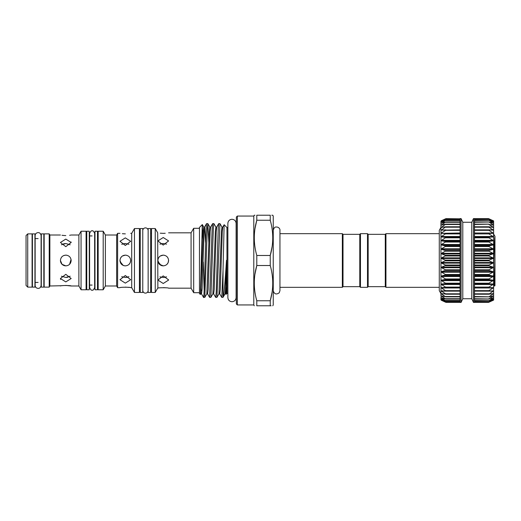 <?xml version="1.0" encoding="UTF-8"?>
<svg xmlns="http://www.w3.org/2000/svg" width="521" height="521" viewBox="0 0 521 521"><rect width="100%" height="100%" fill="white"/><g stroke="black" fill="none" stroke-linecap="round" stroke-linejoin="round"><path stroke-width="0.78" d="M148.14 230.562A2.683 2.683 0 0 0 145.457 227.879A2.683 2.683 0 0 0 142.774 230.569M148.14 290.431A2.683 2.683 0 0 1 145.457 293.121A2.683 2.683 0 0 1 142.774 290.438M34.94 260.5L34.94 233.883L32.426 233.883L32.426 287.117L34.94 287.117L34.94 260.5M142.774 228.55L142.774 292.45L140.253 292.45L140.253 228.55L142.774 228.55M150.654 228.55L150.654 292.45L148.14 292.45L148.14 228.55L150.654 228.55M89.273 231.233L89.273 289.767L86.76 289.767L86.76 231.233L89.273 231.233M97.492 231.233L97.492 289.767L94.978 289.767L94.978 231.233L97.492 231.233M43.829 260.5L43.829 233.883L41.309 233.883L41.309 287.117L43.829 287.117L43.829 260.5M193.682 228.302L191.07 232.828L191.07 288.172L193.682 292.698L193.682 228.302L199.458 228.302M163.229 245.098L157.863 240.936L163.229 237.511L168.596 240.936L163.229 245.098M160.247 233.193L163.229 233.356C156.307 232.783 156.307 232.783 163.229 233.356L165.209 233.284M163.229 233.356C170.159 232.783 170.159 232.783 163.229 233.356M164.271 255.238L163.229 255.134C166.492 255.446 168.276 257.237 168.596 260.5C168.276 263.763 166.492 265.547 163.229 265.866C159.973 265.547 158.182 263.763 157.863 260.5C158.182 257.244 159.973 255.453 163.229 255.134L161.184 255.537M191.07 288.172L168.596 288.172C168.928 287.599 157.531 287.599 157.863 288.172L157.7 232.828L155.225 228.55L151.494 228.55L151.494 292.45L155.225 292.45L155.225 228.55M134.464 292.45L139.42 292.45L139.42 228.55L134.464 228.55L134.464 292.45L131.702 287.67L131.702 233.33L134.464 228.55M125.333 245.463L119.967 241.288L125.333 237.876L130.699 241.288L125.333 245.463M125.333 233.87C118.41 233.284 118.41 233.284 125.333 233.87C132.256 233.284 132.256 233.284 125.333 233.87C132.256 233.284 132.256 233.284 125.333 233.87L122.344 233.701M126.382 255.238L125.333 255.134C128.589 255.446 130.374 257.237 130.699 260.5C130.38 263.763 128.589 265.547 125.333 265.866C122.07 265.547 120.279 263.763 119.967 260.5C120.279 257.244 122.07 255.453 125.333 255.134L123.295 255.531M117.616 233.33L116.645 235.01L116.645 285.99L117.616 287.67L117.616 233.33L119.967 233.33M116.645 285.99L105.372 285.99L105.372 235.01L103.197 231.233L98.163 231.233L98.163 289.767L103.197 289.767L103.197 231.233M81.055 289.767L86.089 289.767L86.089 231.233L81.055 231.233L81.055 289.767L78.879 285.99L78.879 235.01L81.055 231.233M65.796 246.674L60.429 242.473L65.796 239.087L71.162 242.473L65.796 246.674M65.796 235.583C58.873 234.958 58.873 234.958 65.796 235.583C72.719 234.958 72.719 234.958 65.796 235.583L64.773 235.557M61.992 235.29L64.708 235.557M69.612 235.29L70.752 235.095M71.162 242.473L71.117 241.991M66.844 255.238L65.796 255.134C69.052 255.446 70.843 257.237 71.162 260.5C70.843 263.763 69.052 265.554 65.796 265.866C62.533 265.547 60.749 263.763 60.429 260.5C60.749 257.237 62.533 255.453 65.796 255.134L63.764 255.531M62.006 285.71L49.866 285.99L49.866 235.01L49.215 233.883L44.161 233.883L44.161 287.117L49.215 287.117L49.215 233.883M27.73 287.117L32.087 287.117L32.087 233.883L27.73 233.883L27.73 287.117L26.05 285.436L26.05 235.564L27.73 233.883M272.763 305.781L273.245 304.941L273.245 216.059L272.763 215.219L271.819 215.219M272.014 228.4L272.131 229.201M272.086 246.83L270.243 255.479C273.571 243.802 273.571 232.053 270.243 220.24L256.794 220.24C253.466 231.923 253.466 243.665 256.794 255.479L270.243 255.479L270.243 265.521L256.794 265.521L256.794 255.479M254.977 228.706L256.794 220.24L256.794 215.219L270.243 215.219C273.571 215.219 273.571 215.219 270.243 215.219L270.243 220.24M253.792 216.059L237.355 216.059L237.355 304.941L253.792 304.941L253.792 216.059L254.274 215.219L254.938 215.219M256.794 215.219C253.466 215.219 253.466 215.219 256.794 215.219M255.023 247.319L254.906 246.518M237.355 304.941L236.352 303.938L236.352 217.062L237.355 216.059M227.866 293.473L226.961 293.473L226.961 227.527L224.16 224.727L222.754 227.11L222.304 231.545L220.279 289.455L219.719 293.89L218.957 293.89L216.951 297.354L219.94 223.607L221.992 227.11L221.432 231.545L218.957 293.89M226.498 286.407L225.788 293.89L226.081 294.345L226.498 286.407L226.479 260.5C225.28 278.585 224.121 295.563 223.034 297.328L223.034 270.412L224.128 224.74M219.94 223.607L218.69 223.646L218.227 228.55L216.208 292.45L215.701 297.393L213.649 293.89L212.881 293.89L210.881 297.354L213.363 228.55L213.87 223.607L215.922 227.11L215.362 231.545L212.881 293.89M213.87 223.607L212.62 223.646L212.158 228.55L209.631 297.393L207.579 293.89L206.811 293.89L204.812 297.354L207.293 228.55L207.846 223.646L208.823 242.591M207.794 223.607L206.544 223.646L206.088 228.55L205.079 260.5C204.473 283.958 203.906 303.352 203.281 295.961M215.701 297.393L216.951 297.354M209.631 297.393L210.881 297.354M203.281 261.998L204.16 290.327M205.567 242.591L204.545 227.11L204.089 231.545L202.063 289.455L201.51 293.89L203.509 297.354L204.812 297.354M199.458 260.5L199.458 227.43L202.291 224.59L200.403 294.476L199.458 293.57L199.458 260.5M202.877 239.341L202.291 224.59M439.275 233.668L385.944 233.668L385.273 234.339L385.273 286.661L368.165 286.661L368.165 234.339L367.494 233.668L360.454 233.668L359.783 234.339L359.783 286.661L343.013 286.661L342.343 287.332L342.343 233.668L279.953 233.668M343.013 286.661L343.013 234.339L342.343 233.668M368.165 286.661L367.494 287.332L367.494 233.668M367.494 287.332L360.454 287.332L360.454 233.668M359.783 286.661L360.454 287.332M359.783 234.339L343.013 234.339M493.621 234.014L494.95 236.287L494.95 278.826L494.566 286.042L493.608 284.433M494.95 258.996L494.95 260.331C494.507 274.267 494.032 286.211 493.608 284.394M494.95 278.826L494.95 285.658L494.566 286.042M439.275 287.332L385.944 287.332L385.944 233.668M385.273 286.661L385.944 287.332M385.273 234.339L368.165 234.339M441.248 300.22L445.644 302.219M440.948 299.809L440.948 299.015L445.976 301.776L441.248 299.914M462.791 298.735L462.791 222.265L471.765 222.265L471.765 298.735L462.791 298.735L461.072 302.427L460.069 302.427L460.069 301.789L445.644 301.692M445.976 300.65L440.948 299.015L440.948 297.693L445.644 300.604M460.069 301.789L460.069 298.995L445.644 298.982L440.948 297.693L441.248 295.856L445.644 298.982M445.976 296.781L440.948 295.869L440.948 267.371L445.976 270.119L440.948 271.851L445.976 274.795L440.948 276.176L445.976 279.269L440.948 280.291L445.976 283.496L440.948 284.134L445.976 287.41L440.948 287.664L445.976 290.959L440.948 290.822L445.976 294.098L440.948 293.57L445.644 296.833M445.976 294.098L445.644 294.196M445.976 290.959L445.644 291.109M445.976 287.41L460.069 287.599L445.683 287.599M460.069 274.795L460.069 218.573L461.072 218.573L461.072 302.427M445.976 265.319L440.948 267.371L440.948 258.201L445.976 260.454L440.948 262.799L445.976 265.319M445.976 255.583L440.948 258.201L440.948 249.149L445.976 250.783L440.948 253.629L445.976 255.583M445.976 246.114L440.948 249.149L440.948 244.824L445.976 246.114M445.976 241.64L440.948 244.824L440.948 240.709L445.976 241.64M440.948 236.866L440.948 233.336L445.976 233.512L440.948 236.866L445.976 237.42L440.948 240.709L440.948 233.219M460.069 233.017L440.948 233.336L440.948 230.178L445.644 229.891L445.976 229.976L445.644 230.347L441.248 233.017L441.235 233.473M460.069 229.872L440.948 230.178L440.948 227.43L445.644 226.804L441.248 230.275M443.43 227.143L440.948 227.43L440.948 225.131L445.644 224.167L441.248 227.488M442.492 224.864L440.948 225.131L440.948 223.307L445.644 222.018L441.248 225.144M441.984 223.066L440.948 223.307L440.948 221.985L445.644 220.396L441.248 223.281M441.658 221.777L440.948 221.985L440.948 221.191L445.644 219.308L441.248 221.926M441.43 221.015L445.976 218.644L441.248 221.086M445.976 218.644L460.069 218.82M474.488 302.18L488.913 302.219L493.608 299.816L488.913 301.692L493.608 299.021L488.913 300.604L493.608 297.699L488.913 298.722L493.608 295.869L493.608 300.083L488.913 302.219L493.309 300.22M493.608 220.917L493.608 295.869L488.913 296.833L493.608 293.584L488.913 294.196L493.608 290.835L488.913 291.109L488.913 290.653L493.608 287.677L488.913 287.599L488.913 287.097L493.608 284.153L488.913 283.724L488.913 283.177L493.608 280.311L488.913 279.536L488.913 278.95L493.608 276.202L488.913 275.095L488.913 274.476L493.608 271.877L488.913 270.451L488.913 269.813L493.608 267.397L488.913 265.677L488.913 265.026L493.608 262.825L488.913 260.826L488.913 260.174L493.608 258.221L488.913 255.974L488.913 255.323L493.608 253.649L488.913 251.187L488.913 250.549L493.608 249.168L488.913 246.524L488.913 245.905L493.608 244.844L488.913 242.05L488.913 241.464L493.608 240.728L488.913 237.823L488.913 237.276L493.608 236.886L488.913 233.903L488.913 233.401L493.608 233.356L488.913 230.347L488.913 229.891L493.608 230.197L488.913 227.195L488.913 226.804L493.608 227.443L488.913 224.492L493.608 225.144L488.913 222.018L493.608 223.314L488.913 220.396L493.608 221.992L488.913 219.308L493.608 221.191L488.913 218.781L493.608 220.917L488.913 218.781M473.485 302.427L473.485 218.573L474.488 218.573L474.488 302.427L473.485 302.427L471.765 298.735M460.069 298.995L460.069 274.841M440.948 262.799L440.948 258.201M168.596 280.064L163.229 283.489L157.863 280.064L163.229 275.902L168.596 279.881M165.287 287.722L163.294 287.644M129.215 287.416L125.32 287.13M60.429 285.99C60.097 285.371 71.494 285.371 71.162 285.99L65.783 285.417M167.033 264.29L168.185 262.564L168.583 260.116M166.557 244.141L163.229 243.535L159.908 244.141M165.274 277.257L163.229 277.465L166.557 276.859M129.156 264.264L130.283 262.564L130.686 260.116M128.961 244.284L125.333 243.535L121.699 244.29M125.333 275.537L130.699 279.712L125.333 283.124L119.967 279.712L125.333 275.537M127.371 277.257L125.333 277.465L128.961 276.71M129.123 264.297L130.289 262.545M69.593 264.29L71.058 259.445M70.185 244.785L65.796 243.535L61.406 244.785M60.429 278.527L65.796 274.326L71.162 278.527L65.796 281.913L60.429 278.527L60.592 279.438M67.841 277.257L65.796 277.465L70.185 276.215M60.534 261.549L60.729 262.271M61.563 263.795L61.999 264.297M62.5 264.733L63.608 265.397M64.024 265.567L64.558 265.723M61.406 276.215L65.796 277.465M63.601 243.776L65.796 243.535M65.796 255.134L63.738 255.544M60.429 260.5L61.999 264.297L65.796 265.866M120.071 261.549L123.158 265.404M123.269 265.456L124.278 265.762M121.699 276.716L125.333 277.465M123.132 243.776L125.333 243.535M125.333 255.134L122.344 256.039M121.53 256.71L120.371 258.449M119.967 260.5L121.53 264.29M157.967 261.549L161.054 265.404M161.171 265.456L162.181 265.762M159.908 276.859L163.229 277.465M161.035 243.776L163.229 243.535M163.229 255.134L160.247 256.039M157.863 260.5L159.439 264.297L163.229 265.866M117.616 287.67L119.967 287.67C119.635 287.091 131.031 287.091 130.699 287.67L131.702 287.67M440.948 287.781L440.948 267.371M440.948 227.41L439.275 230.315L439.275 290.685L440.948 293.59L440.948 287.664M440.948 253.629L440.948 249.149M445.683 233.401L460.069 233.401L445.976 233.512M445.644 229.891L445.976 229.976M445.644 226.804L445.976 226.843M445.644 224.167L460.069 224.167M445.644 222.018L445.976 221.985M445.644 220.396L445.976 220.324M445.644 219.308L460.069 219.204M445.644 218.781L441.248 220.78M488.913 301.692L474.488 301.574M488.913 300.604L474.488 300.422M488.913 298.982L474.488 298.722M488.913 296.833L474.488 296.508M488.913 294.196L488.913 293.805L474.488 293.805M488.913 291.109L488.913 290.653L474.488 290.653M488.913 287.599L488.913 287.097L474.488 287.097M474.488 233.903L488.913 233.903L488.913 233.401M474.488 230.347L488.913 230.347L488.913 229.891M474.488 227.195L488.913 227.195L488.913 226.804M474.488 224.492L488.913 224.167M474.488 222.278L488.913 222.018M474.488 220.578L488.913 220.396M474.488 219.426L488.913 219.308M493.941 285.339L493.941 285.007M493.941 285.228L493.608 285.228M494.95 241.19L494.95 236.645C494.475 238.136 494.09 251.923 493.608 265.476M223.034 270.412L221.77 297.393L223.034 297.328M221.77 297.393L219.719 293.89M255.023 292.6L254.906 291.799M254.951 274.17L256.794 265.521C253.466 277.198 253.466 288.947 256.794 300.76L270.243 300.76L270.243 305.781L271.115 305.781M270.243 305.781C273.571 305.781 273.571 305.781 270.243 305.781L256.794 305.781C253.466 305.781 253.466 305.781 256.794 305.781L256.794 300.76M272.014 273.681L272.131 274.482M272.06 292.294L270.243 300.76C273.571 289.077 273.571 277.335 270.243 265.521M460.069 296.833L445.969 296.833M445.807 294.215L460.069 294.215L445.917 294.196M460.069 283.724L445.644 283.724M460.069 279.536L445.644 279.536M460.069 275.095L445.644 275.095M460.069 270.451L445.644 270.451M460.069 265.677L445.644 265.677M460.069 260.826L445.644 260.826M460.069 255.974L445.644 255.974M460.069 251.187L445.644 251.187M460.069 246.524L445.644 246.524M460.069 242.05L445.644 242.05M460.069 237.823L445.644 237.823M460.069 233.903L445.644 233.903M460.069 230.347L445.644 230.347M460.069 227.195L445.644 227.195M460.069 224.492L445.644 224.492M460.069 222.278L445.644 222.278M460.069 220.578L445.644 220.578M460.069 219.426L445.644 219.426M474.488 283.971L493.309 283.971M474.488 280.09L493.309 280.09M474.488 275.948L493.309 275.948M474.488 271.591L493.309 271.591M474.488 267.091L493.309 267.091M474.488 262.499L493.309 262.499M474.488 257.882L493.309 257.882M474.488 253.297L493.309 253.297M474.488 248.81L493.309 248.81M474.488 244.479L493.309 244.479M474.488 240.37L493.309 240.37M474.488 236.527L493.309 236.527M474.488 233.017L493.309 233.017M474.488 229.872L493.309 229.872M491.127 227.143L493.309 227.143M492.071 224.864L493.309 224.864M492.573 223.066L493.309 223.066M492.899 221.777L493.309 221.777M474.488 218.82L488.913 218.82M474.488 220.396L488.62 220.396M474.488 222.018L488.581 222.018M474.488 224.167L488.587 224.167M488.75 226.785L474.488 226.785L488.639 226.804M474.488 237.276L488.913 237.276M474.488 237.823L488.913 237.823M474.488 237.029L493.309 237.029M474.488 241.464L488.913 241.464M474.488 242.05L488.913 242.05M474.488 240.91L493.309 240.91M474.488 245.905L488.913 245.905M474.488 246.524L488.913 246.524M474.488 245.052L493.309 245.052M474.488 250.549L488.913 250.549M474.488 251.187L488.913 251.187M474.488 249.409L493.309 249.409M474.488 255.323L488.913 255.323M474.488 255.974L488.913 255.974M474.488 253.909L493.309 253.909M474.488 260.174L488.913 260.174M474.488 260.826L488.913 260.826M474.488 258.501L493.309 258.501M474.488 265.026L488.913 265.026M474.488 265.677L488.913 265.677M474.488 263.118L493.309 263.118M474.488 269.813L488.913 269.813M474.488 270.451L488.913 270.451M474.488 267.703L493.309 267.703M474.488 274.476L488.913 274.476M474.488 275.095L488.913 275.095M474.488 272.19L493.309 272.19M474.488 278.95L488.913 278.95M474.488 279.536L488.913 279.536M474.488 276.521L493.309 276.521M474.488 283.177L488.913 283.177M474.488 283.724L488.913 283.724M474.488 280.63L493.309 280.63M474.488 284.473L493.309 284.473M474.488 287.983L493.309 287.983M488.75 294.215L474.488 294.215L488.639 294.196M474.488 291.128L493.309 291.128M474.488 296.833L488.587 296.833M491.127 293.857L493.309 293.857M474.488 298.982L488.581 298.982M492.071 296.136L493.309 296.136M474.488 300.604L488.62 300.604M492.573 297.934L493.309 297.934M492.899 299.223L493.309 299.223M445.807 226.785L460.069 226.785L445.917 226.804M460.069 236.527L441.248 236.527M460.069 237.029L441.248 237.029M460.069 237.276L445.644 237.276M460.069 240.37L441.248 240.37M460.069 240.91L441.248 240.91M460.069 241.464L445.644 241.464M460.069 244.479L441.248 244.479M460.069 245.052L441.248 245.052M460.069 245.905L445.644 245.905M460.069 248.81L441.248 248.81M460.069 249.409L441.248 249.409M460.069 250.549L445.644 250.549M460.069 253.297L441.248 253.297M460.069 253.909L441.248 253.909M460.069 255.323L445.644 255.323M460.069 257.882L441.248 257.882M460.069 258.501L441.248 258.501M460.069 260.174L445.644 260.174M460.069 262.499L441.248 262.499M460.069 263.118L441.248 263.118M460.069 265.026L445.644 265.026M460.069 267.091L441.248 267.091M460.069 267.703L441.248 267.703M460.069 269.813L445.644 269.813M460.069 271.591L441.248 271.591M460.069 272.19L441.248 272.19M460.069 274.476L445.644 274.476M460.069 275.948L441.248 275.948M460.069 276.521L441.248 276.521M460.069 278.95L445.644 278.95M460.069 280.09L441.248 280.09M460.069 280.63L441.248 280.63M460.069 283.177L445.644 283.177M460.069 283.971L441.248 283.971M460.069 284.473L441.248 284.473M460.069 287.097L445.644 287.097M460.069 287.983L441.248 287.983M460.069 290.653L445.644 290.653M460.069 291.128L441.248 291.128M460.069 293.805L445.644 293.805M443.43 293.857L441.248 293.857M460.069 296.508L445.644 296.508M442.492 296.136L441.248 296.136M460.069 298.722L445.644 298.722M441.984 297.934L441.248 297.934M460.069 300.422L445.644 300.422M441.658 299.223L441.248 299.223M460.069 301.574L445.644 301.574M460.069 302.18L445.644 302.18M218.69 223.646L216.684 227.11L216.235 231.545L214.209 289.455L213.649 293.89M212.62 223.646L210.614 227.11L210.158 231.545L208.14 289.455L207.579 293.89M201.126 290.672L200.845 284.941M226.498 260.259L225.476 289.455L225.026 293.89L223.021 297.354M210.614 227.11L209.846 227.11L209.292 231.545L206.811 293.89M206.544 223.646L204.545 227.11L203.776 227.11L203.216 231.545L200.741 293.89L201.51 293.89M38.124 288.387C36.314 288.211 35.317 287.214 35.141 285.404L35.141 235.596C35.317 233.786 36.314 232.789 38.124 232.613C39.694 232.568 40.69 233.558 41.107 235.596L41.107 285.404C40.69 287.442 39.694 288.432 38.124 288.387M94.64 260.5L94.64 287.585C93.682 289.813 92.842 290.653 92.126 290.099C91.422 290.562 90.582 289.722 89.612 287.585L89.612 233.415C90.582 231.278 91.422 230.438 92.126 230.901C92.842 230.347 93.682 231.187 94.64 233.415L94.64 260.5M231.988 301.724C229.487 301.477 228.107 300.103 227.866 297.595L227.866 223.405C228.107 220.897 229.487 219.523 231.988 219.276C234.496 219.523 235.87 220.897 236.117 223.405L236.117 297.595C235.87 300.103 234.496 301.477 231.988 301.724M191.07 232.828L168.596 232.828M151.494 233.245L150.654 233.245M131.702 233.33L130.699 233.33M116.645 235.01L105.372 235.01M98.163 235.928L97.492 235.928M78.879 235.01L71.162 235.01M60.429 235.01L49.866 235.01M236.117 294.293L236.352 295.147M227.866 227.527L226.961 227.527M342.343 287.332L279.953 287.332L279.953 290.685L279.953 230.315C280.233 229.54 279.093 226.615 275.778 227.058C274.801 226.922 273.961 228.009 273.245 230.315M460.069 302.356L445.976 302.356M460.069 300.682L445.943 300.682M460.069 299.034L445.911 299.034M460.069 296.866L445.859 296.866M44.161 238.579L43.829 238.579M38.124 238.579L34.94 238.579M32.426 238.579L32.087 238.579M94.978 235.928L94.64 235.928M92.126 235.928L89.273 235.928M86.76 235.928L86.089 235.928M140.253 233.245L139.42 233.245M140.253 287.755L139.42 287.755M86.76 285.072L86.089 285.072M94.978 285.072L94.64 285.072M92.126 285.072L89.273 285.072M38.124 282.421L34.94 282.421M32.426 282.421L32.087 282.421M44.161 282.421L43.829 282.421M462.791 222.265L461.072 218.573M471.765 222.265L473.485 218.573M474.488 218.644L488.581 218.644L474.488 218.644M474.488 219.204L488.594 219.204M474.488 220.318L488.613 220.318M474.488 221.966L488.652 221.966M474.488 224.134L488.698 224.134M474.488 296.866L488.698 296.866M474.488 299.034L488.652 299.034M474.488 300.682L488.613 300.682M474.488 301.796L488.594 301.796M474.488 302.356L488.581 302.356M460.069 220.318L445.943 220.318M460.069 221.966L445.911 221.966M460.069 224.134L445.859 224.134M493.608 285.84L493.941 285.84M273.245 290.685C274.248 294.137 276.234 294.847 279.197 292.815L279.953 290.685M225.788 293.89L225.026 293.89M222.754 227.11L221.992 227.11M216.684 227.11L215.922 227.11M202.324 224.603L203.776 227.11M200.403 294.476L200.741 293.89M209.846 227.11L207.846 223.646M226.961 293.473L226.081 294.345M236.117 226.707L236.352 225.853M253.792 304.941L254.274 305.781M49.866 285.99L49.215 287.117M78.879 285.99L71.162 285.99M98.163 285.072L97.492 285.072M105.372 285.99L103.197 289.767M151.494 287.755L150.654 287.755M157.7 288.172L155.225 292.45M199.458 292.698L193.682 292.698"/></g></svg>
